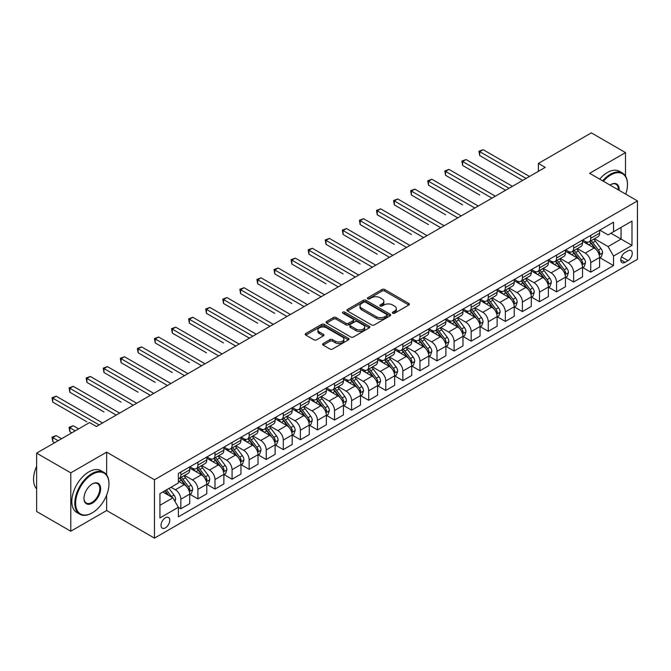 <?xml version="1.0" encoding="UTF-8"?>
<svg xmlns="http://www.w3.org/2000/svg" width="671" height="671" viewBox="0 0 671 671"><rect width="100%" height="100%" fill="white"/><g stroke="black" fill="none" stroke-linecap="round" stroke-linejoin="round"><path stroke-width="1.01" d="M392.72 313.214A1.325 0.763 0 0 0 394.598 313.214L408.84 304.995A1.896 1.099 0 0 0 409.402 304.215A1.896 1.099 0 0 0 408.84 303.443L384.701 289.503A1.896 1.099 0 0 0 382.025 289.503L367.775 297.731A1.325 0.763 0 0 0 367.381 298.276A1.325 0.763 0 0 0 367.775 298.813A1.325 0.763 0 0 0 369.654 298.813L371.491 297.756A6.073 3.506 0 0 1 380.08 297.756L382.093 298.914A6.073 3.506 0 0 1 383.871 301.388A6.073 3.506 0 0 1 382.093 303.871L380.247 304.936A1.325 0.763 0 0 0 379.853 305.473A1.325 0.763 0 0 0 380.247 306.018A1.325 0.763 0 0 0 382.126 306.018L383.963 304.953A6.073 3.506 0 0 1 392.552 304.953L394.565 306.119A6.073 3.506 0 0 1 396.343 308.593A6.073 3.506 0 0 1 394.565 311.067L392.72 312.132A1.325 0.763 0 0 0 392.325 312.678A1.325 0.763 0 0 0 392.72 313.214L392.72 312.132M165.393 527.876A6.182 3.573 120 0 0 169.436 522.424A6.182 3.573 120 0 0 168.488 517.467A6.182 3.573 120 0 0 165.393 517.777A6.182 3.573 120 0 0 161.359 523.229A6.182 3.573 120 0 0 162.307 528.178A6.182 3.573 120 0 0 165.393 527.876M323.145 343.552A1.896 1.099 0 0 0 322.592 344.324A1.896 1.099 0 0 0 323.145 345.104L329.922 349.012A1.896 1.099 0 0 0 332.606 349.012L348.425 339.87A1.896 1.099 0 0 0 348.987 339.098A1.896 1.099 0 0 0 348.425 338.327L324.286 324.387A1.896 1.099 0 0 0 321.602 324.387L305.783 333.521A1.896 1.099 0 0 0 305.221 334.301A1.896 1.099 0 0 0 305.783 335.072L313.961 339.794A1.896 1.099 0 0 0 316.645 339.794L323.414 335.886A1.896 1.099 0 0 0 323.976 335.114A1.896 1.099 0 0 0 323.414 334.334L319.362 331.994A5.074 2.927 0 0 1 317.869 329.922A5.074 2.927 0 0 1 321.006 327.222A5.074 2.927 0 0 1 326.534 327.851L342.428 337.027A5.074 2.927 0 0 1 343.913 339.098A5.074 2.927 0 0 1 340.784 341.807A5.074 2.927 0 0 1 335.248 341.17L332.606 339.643A1.896 1.099 0 0 0 329.922 339.643L323.145 343.552L323.145 345.104M106.647 452.145L70.782 472.854L36.628 453.135L36.628 511.503L70.782 531.222L106.647 510.522L154.464 538.125L154.464 479.757L106.647 452.145L106.647 474.875M625.498 176.028L625.498 152.594L589.633 173.303L637.45 200.906L154.464 479.757M625.498 152.594L591.336 132.875L538.394 163.439L538.394 171.323M36.628 453.135L89.57 422.562L96.398 426.513L545.229 167.381L538.394 163.439M371.625 324.932A1.896 1.099 0 0 0 374.309 324.932L390.136 315.789A1.896 1.099 0 0 0 390.69 315.018A1.896 1.099 0 0 0 390.136 314.246L365.997 300.306A1.896 1.099 0 0 0 363.313 300.306L347.486 309.44A1.896 1.099 0 0 0 346.932 310.22A1.896 1.099 0 0 0 347.486 310.992L371.625 324.932M343.393 313.508A1.325 0.763 0 0 1 344.743 313.692L344.743 312.116L369.285 326.282A1.896 1.099 0 0 1 369.838 327.062A1.896 1.099 0 0 1 369.285 327.834L353.458 336.968A1.896 1.099 0 0 1 350.774 336.968L326.634 323.036L333.403 319.153L333.403 317.576L326.634 321.484A1.896 1.099 0 0 0 326.081 322.256A1.896 1.099 0 0 0 326.634 323.036L326.634 321.484M333.403 319.153A1.896 1.099 0 0 1 336.087 319.153L336.087 317.576A1.896 1.099 0 0 0 333.403 317.576M336.087 317.576L345.884 323.229A1.896 1.099 0 0 0 348.559 323.229L353.055 320.629A1.896 1.099 0 0 0 353.609 319.857A1.896 1.099 0 0 0 353.055 319.086L342.864 313.198A1.325 0.763 0 0 1 342.47 312.661A1.325 0.763 0 0 1 343.292 311.948A1.325 0.763 0 0 1 344.743 312.116M628.022 250.837L625.02 252.573A5.989 3.456 120 0 0 621.103 257.857A5.989 3.456 120 0 0 622.025 262.655A5.989 3.456 120 0 0 625.02 262.361L628.022 260.625A5.989 3.456 120 0 0 631.939 255.341A5.989 3.456 120 0 0 631.017 250.543A5.989 3.456 120 0 0 628.022 250.837M154.464 538.125L637.45 259.283L637.45 200.906M599.807 230.136L608.077 234.909L613.537 231.747L613.537 222.202L178.377 473.441L178.377 482.986L159.933 493.638L159.933 517.937L178.377 507.284L178.377 516.829L613.537 265.59L613.537 256.045L608.077 246.584L594.489 238.733M613.537 231.747L631.981 221.103L631.981 245.393L613.537 256.045M70.782 472.854L70.782 531.222M610.945 233.248L621.052 239.086L621.052 227.41L631.981 221.103M608.077 246.584L621.052 239.086L631.981 245.393M159.933 505.313L172.908 497.823L162.801 491.986M178.377 507.368L180.834 508.786L180.834 499.241A7.725 4.462 -120 0 0 175.374 489.771L170.996 487.247M180.834 508.786L189.717 503.661L189.717 494.116A7.725 4.462 -120 0 0 184.248 484.647L178.377 481.258M189.918 494.309L197.911 498.922L197.911 489.377A7.725 4.462 -120 0 0 192.451 479.916L184.6 475.387M197.911 498.922L206.794 493.797L206.794 484.252A7.725 4.462 -120 0 0 201.334 474.783L189.717 468.081M207.004 484.445L214.997 489.067L214.997 479.522A7.725 4.462 -120 0 0 209.528 470.052L201.677 465.523M214.997 489.067L223.871 483.934L223.871 474.389A7.725 4.462 -120 0 0 218.41 464.928L206.794 458.218M224.08 474.59L232.074 479.203L232.074 469.658A7.725 4.462 -120 0 0 226.605 460.197L218.763 455.659M232.074 479.203L240.956 474.078L240.956 464.533A7.725 4.462 -120 0 0 235.487 455.064L223.871 448.362M241.157 464.726L249.151 469.339L249.151 459.794A7.725 4.462 -120 0 0 243.682 450.333L235.84 445.804M249.151 469.339L258.033 464.215L258.033 454.67A7.725 4.462 -120 0 0 252.564 445.208L240.956 438.498M258.234 454.871L266.228 459.484L266.228 449.939A7.725 4.462 -120 0 0 260.767 440.47L252.917 435.94M266.228 459.484L275.11 454.359L275.11 444.814A7.725 4.462 -120 0 0 269.641 435.345L258.033 428.643M275.311 445.007L283.305 449.62L283.305 440.075A7.725 4.462 -120 0 0 277.844 430.614L269.994 426.085M283.305 449.62L292.187 444.496L292.187 434.951A7.725 4.462 -120 0 0 286.727 425.481L275.11 418.779M292.397 435.152L300.39 439.765L300.39 430.22A7.725 4.462 -120 0 0 294.921 420.751L287.071 416.221M300.39 439.765L309.264 434.632L309.264 425.087A7.725 4.462 -120 0 0 303.804 415.626L292.187 408.916M309.474 425.288L317.467 429.901L317.467 420.356A7.725 4.462 -120 0 0 311.998 410.895L304.156 406.358M317.467 429.901L326.349 424.777L326.349 415.232A7.725 4.462 -120 0 0 320.881 405.762L309.264 399.06M326.551 415.424L334.544 420.046L334.544 410.501A7.725 4.462 -120 0 0 329.075 401.032L321.233 396.502M334.544 420.046L343.426 414.913L343.426 405.368A7.725 4.462 -120 0 0 337.958 395.907L326.349 389.197M343.627 405.569L351.621 410.182L351.621 400.637A7.725 4.462 -120 0 0 346.161 391.168L338.31 386.639M351.621 410.182L360.503 405.058L360.503 395.513A7.725 4.462 -120 0 0 355.034 386.043L343.426 379.341M360.704 395.705L368.698 400.319L368.698 390.774A7.725 4.462 -120 0 0 363.237 381.313L355.387 376.783M368.698 400.319L377.58 395.194L377.58 385.649A7.725 4.462 -120 0 0 372.12 376.179L360.503 369.478M377.79 385.85L385.783 390.463L385.783 380.918A7.725 4.462 -120 0 0 380.314 371.449L372.464 366.92M385.783 390.463L394.657 385.33L394.657 375.785A7.725 4.462 -120 0 0 389.197 366.324L377.58 359.622M394.867 375.986L402.86 380.6L402.86 371.055A7.725 4.462 -120 0 0 397.391 361.594L389.549 357.056M402.86 380.6L411.742 375.475L411.742 365.93A7.725 4.462 -120 0 0 406.274 356.46L394.657 349.759M411.944 366.123L419.937 370.744L419.937 361.199A7.725 4.462 -120 0 0 414.468 351.73L406.626 347.201M419.937 370.744L428.819 365.611L428.819 356.066A7.725 4.462 -120 0 0 423.351 346.605L411.742 339.895M429.021 356.267L437.014 360.881L437.014 351.336A7.725 4.462 -120 0 0 431.554 341.866L423.703 337.337M437.014 360.881L445.896 355.756L445.896 346.211A7.725 4.462 -120 0 0 440.428 336.741L428.819 330.04M446.098 346.404L454.091 351.017L454.091 341.472A7.725 4.462 -120 0 0 448.631 332.011L440.78 327.482M454.091 351.017L462.973 345.892L462.973 336.347A7.725 4.462 -120 0 0 457.513 326.886L445.896 320.176M463.183 336.548L471.176 341.162L471.176 331.617A7.725 4.462 -120 0 0 465.708 322.147L457.857 317.618M471.176 341.162L480.05 336.037L480.05 326.492A7.725 4.462 -120 0 0 474.59 317.022L462.973 310.321M480.26 326.685L488.253 331.298L488.253 321.753A7.725 4.462 -120 0 0 482.785 312.292L474.942 307.763M488.253 331.298L497.136 326.173L497.136 316.628A7.725 4.462 -120 0 0 491.667 307.159L480.05 300.457M497.337 316.821L505.33 321.443L505.33 311.898A7.725 4.462 -120 0 0 499.861 302.428L492.019 297.899M505.33 321.443L514.212 316.309L514.212 306.764A7.725 4.462 -120 0 0 508.744 297.303L497.136 290.593M514.414 306.966L522.407 311.579L522.407 302.034A7.725 4.462 -120 0 0 516.947 292.564L509.096 288.035M522.407 311.579L531.289 306.454L531.289 296.909A7.725 4.462 -120 0 0 525.821 287.44L514.212 280.738M531.491 297.102L539.484 301.715L539.484 292.17A7.725 4.462 -120 0 0 534.024 282.709L526.173 278.18M539.484 301.715L548.366 296.59L548.366 287.045A7.725 4.462 -120 0 0 542.906 277.584L531.289 270.874M548.576 287.247L556.569 291.86L556.569 282.315A7.725 4.462 -120 0 0 551.101 272.845L543.25 268.316M556.569 291.86L565.443 286.735L565.443 277.19A7.725 4.462 -120 0 0 559.983 267.721L548.366 261.019M565.653 277.383L573.646 281.996L573.646 272.451A7.725 4.462 -120 0 0 568.178 262.99L560.335 258.461M573.646 281.996L582.529 276.871L582.529 267.326A7.725 4.462 -120 0 0 577.06 257.857L565.443 251.155M582.73 267.528L590.723 272.141L590.723 262.596A7.725 4.462 -120 0 0 585.255 253.126L577.412 248.597M590.723 272.141L599.606 267.008L599.606 257.463A7.725 4.462 -120 0 0 594.137 248.002L582.529 241.292M582.73 239.992L585.255 241.451A7.725 4.462 -120 0 0 589.121 241.837A7.725 4.462 -120 0 0 590.723 238.297L590.723 235.378M565.653 249.855L568.178 251.315A7.725 4.462 -120 0 0 572.044 251.692A7.725 4.462 -120 0 0 573.646 248.161L573.646 245.242M548.576 259.711L551.101 261.17A7.725 4.462 -120 0 0 554.967 261.556A7.725 4.462 -120 0 0 556.569 258.016L556.569 255.097M531.491 269.574L534.024 271.034A7.725 4.462 -120 0 0 537.89 271.42A7.725 4.462 -120 0 0 539.484 267.88L539.484 264.961M514.414 279.438L516.947 280.897A7.725 4.462 -120 0 0 520.805 281.275A7.725 4.462 -120 0 0 522.407 277.735L522.407 274.816M497.337 289.293L499.861 290.753A7.725 4.462 -120 0 0 503.728 291.139A7.725 4.462 -120 0 0 505.33 287.599L505.33 284.68M480.26 299.157L482.785 300.616A7.725 4.462 -120 0 0 486.651 300.994A7.725 4.462 -120 0 0 488.253 297.463L488.253 294.544M463.183 309.012L465.708 310.472A7.725 4.462 -120 0 0 469.574 310.858A7.725 4.462 -120 0 0 471.176 307.318L471.176 304.399M446.098 318.876L448.631 320.335A7.725 4.462 -120 0 0 452.497 320.721A7.725 4.462 -120 0 0 454.091 317.182L454.091 314.263M429.021 328.74L431.554 330.199A7.725 4.462 -120 0 0 435.412 330.577A7.725 4.462 -120 0 0 437.014 327.037L437.014 324.118M411.944 338.595L414.468 340.054A7.725 4.462 -120 0 0 418.335 340.44A7.725 4.462 -120 0 0 419.937 336.901L419.937 333.982M394.867 348.459L397.391 349.918A7.725 4.462 -120 0 0 401.258 350.296A7.725 4.462 -120 0 0 402.86 346.764L402.86 343.846M377.79 358.314L380.314 359.773A7.725 4.462 -120 0 0 384.181 360.159A7.725 4.462 -120 0 0 385.783 356.62L385.783 353.701M360.704 368.178L363.237 369.637A7.725 4.462 -120 0 0 367.104 370.023A7.725 4.462 -120 0 0 368.698 366.483L368.698 363.565M343.627 378.033L346.161 379.492A7.725 4.462 -120 0 0 350.019 379.878A7.725 4.462 -120 0 0 351.621 376.339L351.621 373.42M326.551 387.897L329.075 389.356A7.725 4.462 -120 0 0 332.942 389.742A7.725 4.462 -120 0 0 334.544 386.202L334.544 383.284M309.474 397.76L311.998 399.22A7.725 4.462 -120 0 0 315.865 399.597A7.725 4.462 -120 0 0 317.467 396.058L317.467 393.139M292.397 407.616L294.921 409.075A7.725 4.462 -120 0 0 298.788 409.461A7.725 4.462 -120 0 0 300.39 405.921L300.39 403.003M275.311 417.479L277.844 418.939A7.725 4.462 -120 0 0 281.711 419.316A7.725 4.462 -120 0 0 283.305 415.785L283.305 412.866M258.234 427.335L260.767 428.794A7.725 4.462 -120 0 0 264.626 429.18A7.725 4.462 -120 0 0 266.228 425.64L266.228 422.722M241.157 437.198L243.682 438.658A7.725 4.462 -120 0 0 247.549 439.044A7.725 4.462 -120 0 0 249.151 435.504L249.151 432.585M224.08 447.062L226.605 448.522A7.725 4.462 -120 0 0 230.472 448.899A7.725 4.462 -120 0 0 232.074 445.359L232.074 442.441M207.004 456.917L209.528 458.377A7.725 4.462 -120 0 0 213.395 458.763A7.725 4.462 -120 0 0 214.997 455.223L214.997 452.304M189.918 466.781L192.451 468.241A7.725 4.462 -120 0 0 196.318 468.618A7.725 4.462 -120 0 0 197.911 465.087L197.911 462.168M599.807 257.664L613.537 265.59M589.121 241.837L598.004 236.712A7.725 4.462 -120 0 0 599.606 233.172L599.606 230.254M572.044 251.692L580.927 246.567A7.725 4.462 -120 0 0 582.529 243.028L582.529 240.109M554.967 261.556L563.85 256.431A7.725 4.462 -120 0 0 565.443 252.892L565.443 249.973M537.89 271.42L546.764 266.286A7.725 4.462 -120 0 0 548.366 262.747L548.366 259.828M520.805 281.275L529.687 276.15A7.725 4.462 -120 0 0 531.289 272.611L531.289 269.692M503.728 291.139L512.61 286.005A7.725 4.462 -120 0 0 514.212 282.474L514.212 279.555M486.651 300.994L495.533 295.869A7.725 4.462 -120 0 0 497.136 292.33L497.136 289.411M469.574 310.858L478.457 305.733A7.725 4.462 -120 0 0 480.05 302.193L480.05 299.274M452.497 320.721L461.371 315.588A7.725 4.462 -120 0 0 462.973 312.049L462.973 309.13M435.412 330.577L444.294 325.452A7.725 4.462 -120 0 0 445.896 321.912L445.896 318.993M418.335 340.44L427.217 335.307A7.725 4.462 -120 0 0 428.819 331.776L428.819 328.857M401.258 350.296L410.14 345.171A7.725 4.462 -120 0 0 411.742 341.631L411.742 338.712M384.181 360.159L393.063 355.034A7.725 4.462 -120 0 0 394.657 351.495L394.657 348.576M367.104 370.023L375.978 364.89A7.725 4.462 -120 0 0 377.58 361.35L377.58 358.431M350.019 379.878L358.901 374.754A7.725 4.462 -120 0 0 360.503 371.214L360.503 368.295M332.942 389.742L341.824 384.609A7.725 4.462 -120 0 0 343.426 381.078L343.426 378.159M315.865 399.597L324.747 394.473A7.725 4.462 -120 0 0 326.349 390.933L326.349 388.014M298.788 409.461L307.67 404.336A7.725 4.462 -120 0 0 309.264 400.797L309.264 397.878M281.711 419.316L290.585 414.192A7.725 4.462 -120 0 0 292.187 410.652L292.187 407.733M264.626 429.18L273.508 424.055A7.725 4.462 -120 0 0 275.11 420.516L275.11 417.597M247.549 439.044L256.431 433.911A7.725 4.462 -120 0 0 258.033 430.371L258.033 427.461M230.472 448.899L239.354 443.774A7.725 4.462 -120 0 0 240.956 440.235L240.956 437.316M213.395 458.763L222.277 453.638A7.725 4.462 -120 0 0 223.871 450.098L223.871 447.18M196.318 468.618L205.192 463.493A7.725 4.462 -120 0 0 206.794 459.954L206.794 457.035M178.377 478.792A7.725 4.462 -120 0 0 179.232 478.482L188.115 473.357A7.725 4.462 -120 0 0 189.717 469.817L189.717 466.899M179.232 478.482A7.725 4.462 -120 0 0 180.834 474.942L180.834 472.023M172.908 497.823L178.377 507.284M106.647 510.522L106.647 495.081M393.248 313.407L394.565 312.644A6.073 3.506 0 0 0 396.343 310.17L396.343 308.593M383.871 301.388L383.871 302.973A6.073 3.506 0 0 1 382.093 305.448L380.776 306.202M408.815 305.003L384.701 291.08A1.896 1.099 0 0 0 382.025 291.08L368.304 299.006M390.111 315.806L365.997 301.883A1.896 1.099 0 0 0 363.313 301.883L347.511 311.009L347.486 309.44M386.781 315.563A1.325 0.763 0 0 0 387.175 315.018A1.325 0.763 0 0 0 386.781 314.481L365.594 302.244A1.325 0.763 0 0 0 363.716 302.244L361.77 303.367A6.073 3.506 0 0 0 359.991 305.842A6.073 3.506 0 0 0 361.77 308.325L376.255 316.687A6.073 3.506 0 0 0 384.835 316.687L386.781 315.563L386.781 317.14A1.325 0.763 0 0 0 387.175 316.595L387.175 315.018M359.991 305.842L359.991 307.419A6.073 3.506 0 0 0 361.77 309.901L361.77 308.325M386.781 317.14L384.835 318.264A6.073 3.506 0 0 1 376.255 318.264L361.77 309.901M336.087 319.153L345.884 324.806A1.896 1.099 0 0 0 348.559 324.806L353.055 322.206A1.896 1.099 0 0 0 353.609 321.434L353.609 319.857M344.743 313.692L369.26 327.851M356.041 329.092A5.074 2.927 0 0 0 361.568 329.729A5.074 2.927 0 0 0 364.697 327.02A5.074 2.927 0 0 0 363.212 324.949L357.618 321.719A1.896 1.099 0 0 0 354.934 321.719L350.438 324.311A1.896 1.099 0 0 0 349.885 325.083A1.896 1.099 0 0 0 350.438 325.863L356.041 329.092L356.041 330.669A5.074 2.927 0 0 0 361.568 331.306A5.074 2.927 0 0 0 364.697 328.597L364.697 327.02M349.885 325.083L349.885 326.66A1.896 1.099 0 0 0 350.438 327.44L350.438 325.863M356.041 330.669L350.438 327.44M343.913 339.098L343.913 340.675A5.074 2.927 0 0 1 340.784 343.384A5.074 2.927 0 0 1 335.248 342.747L332.606 341.22A1.896 1.099 0 0 0 329.922 341.22L323.17 345.112M317.869 329.922L317.869 331.499A5.074 2.927 0 0 0 319.362 333.571L319.362 331.994M323.388 335.903L319.362 333.571M348.4 339.887L324.286 325.963A1.896 1.099 0 0 0 321.602 325.963L305.808 335.089M599.606 257.781L601.241 256.834L602.608 252.892A5.116 2.952 -120 0 0 600.973 248.53L595.395 241.082A14.779 8.53 -120 0 0 593.776 239.144M588.224 244.588A14.779 8.53 -120 0 0 585.204 241.417M599.136 254.645L599.849 253.11A5.116 2.952 -120 0 0 598.381 250.031L592.795 242.575A14.779 8.53 -120 0 0 591.185 240.646M589.809 241.443A12.271 7.087 60 0 1 591.822 243.732L596.544 250.04M479.715 195.035L445.552 175.307L445.552 171.365L448.974 169.394L495.357 196.175M589.541 241.594A14.779 8.53 60 0 1 591.159 243.523L594.867 248.48M526.098 178.427L479.715 151.646L483.128 149.675L529.511 176.456M522.684 180.398L479.715 155.588L479.715 151.646L478.96 151.21L483.128 149.675M479.715 155.588L478.96 151.21M582.529 267.645L584.164 266.697L585.531 262.747A5.116 2.952 -120 0 0 583.896 258.394L578.31 250.937A14.779 8.53 -120 0 0 576.699 249.008M571.147 254.452A14.779 8.53 -120 0 0 568.119 251.281M582.059 264.508L582.763 262.973A5.116 2.952 -120 0 0 581.304 259.887L575.718 252.439A14.779 8.53 -120 0 0 574.108 250.509M572.732 251.298A12.271 7.087 60 0 1 574.745 253.588L579.467 259.895M462.629 204.89L428.475 185.171L428.475 181.229L431.889 179.258L478.28 206.031M572.464 251.449A14.779 8.53 60 0 1 574.082 253.386L577.79 258.335M565.443 277.5L567.087 276.553L568.454 272.611A5.116 2.952 -120 0 0 566.819 268.249L561.233 260.801A14.779 8.53 -120 0 0 559.622 258.863M554.07 264.307A14.779 8.53 -120 0 0 551.042 261.145M564.982 274.364L565.687 272.829A5.116 2.952 -120 0 0 564.219 269.75L558.641 262.294A14.779 8.53 -120 0 0 557.022 260.365M555.647 261.162A12.271 7.087 60 0 1 557.668 263.451L562.39 269.759M445.552 214.754L411.398 195.035L411.398 191.084L414.812 189.113L461.195 215.894M555.387 261.313A14.779 8.53 60 0 1 556.997 263.242L560.713 268.199M548.366 287.364L550.01 286.416L551.369 282.474A5.116 2.952 -120 0 0 549.742 278.113L544.156 270.656A14.779 8.53 -120 0 0 542.545 268.727M536.993 274.171A14.779 8.53 -120 0 0 533.965 271M547.905 284.227L548.61 282.692A5.116 2.952 -120 0 0 547.142 279.614L541.564 272.158A14.779 8.53 -120 0 0 539.945 270.228M538.57 271.017A12.271 7.087 60 0 1 540.583 273.307L545.313 279.614M428.475 224.609L394.322 204.89L394.322 200.948L397.735 198.977L444.118 225.758M538.31 271.176A14.779 8.53 60 0 1 539.92 273.105L543.636 278.062M509.021 188.283L462.629 161.51L466.051 159.53L512.434 186.312M505.607 190.262L462.629 165.452L462.629 161.51L461.883 161.074L466.051 159.53M462.629 165.452L461.883 161.074M491.944 198.146L444.806 170.929L448.974 169.394M445.552 175.307L444.806 170.929M474.858 208.01L427.721 180.793L431.889 179.258M428.475 185.171L427.721 180.793M531.289 297.219L532.925 296.28L534.292 292.33A5.116 2.952 -120 0 0 532.657 287.968L527.079 280.52A14.779 8.53 -120 0 0 525.468 278.591M519.916 284.026A14.779 8.53 -120 0 0 516.888 280.864M530.82 294.083L531.533 292.548A5.116 2.952 -120 0 0 530.065 289.469L524.479 282.021A14.779 8.53 -120 0 0 522.868 280.084M521.493 280.881A12.271 7.087 60 0 1 523.506 283.17L528.228 289.478M411.398 234.473L377.236 214.754L377.236 210.803L380.658 208.832L427.041 235.613M521.233 281.032A14.779 8.53 60 0 1 522.843 282.961L526.55 287.918M457.781 217.865L410.644 190.656L414.812 189.113M411.398 195.035L410.644 190.656M625.733 194.145A23.577 13.613 120 0 0 627.477 184.575A23.577 13.613 120 0 0 610.811 174.955A23.577 13.613 120 0 0 603.397 181.245M602.675 180.834A24.156 13.948 -60 0 1 610.4 174.242A24.156 13.948 -60 0 1 622.47 173.051A24.156 13.948 -60 0 1 627.477 184.106A24.156 13.948 -60 0 1 627.477 184.34M610.023 185.07A11.784 6.802 -60 0 1 610.811 184.575L610.811 184.575A11.784 6.802 -60 0 1 619.107 190.312M599.673 179.098A24.156 13.948 -60 0 1 607.389 172.506A24.156 13.948 -60 0 1 619.467 171.315L622.47 173.051M618.31 189.859A11.206 6.467 120 0 0 616.003 184.257A11.206 6.467 120 0 0 610.602 184.701M91.893 513.047L92.304 512.803A23.577 13.613 120 0 0 108.97 483.934A23.577 13.613 120 0 0 92.304 474.313A23.577 13.613 120 0 0 75.63 503.183A23.577 13.613 120 0 0 92.304 512.803L91.893 513.047A24.156 13.948 -60 0 1 79.815 514.238A24.156 13.948 -60 0 1 76.108 494.888A24.156 13.948 -60 0 1 91.893 473.6A24.156 13.948 -60 0 1 103.963 472.409A24.156 13.948 -60 0 1 108.97 483.464A24.156 13.948 -60 0 1 108.97 483.699M92.304 503.183A11.784 6.802 -60 0 1 83.967 498.368A11.784 6.802 -60 0 1 92.304 483.934L92.304 483.934A11.784 6.802 -60 0 1 100.633 488.748A11.784 6.802 -60 0 1 92.304 503.183M83.967 498.134A11.206 6.467 120 0 0 86.291 503.032A11.206 6.467 120 0 0 91.893 502.47A11.206 6.467 120 0 0 99.216 492.598A11.206 6.467 120 0 0 97.496 483.615A11.206 6.467 120 0 0 92.095 484.059M79.815 514.238L76.804 512.501A24.156 13.948 -60 0 1 73.105 493.151A24.156 13.948 -60 0 1 88.882 471.864A24.156 13.948 -60 0 1 100.96 470.673L103.963 472.409M36.628 488.874A24.156 13.948 -60 0 1 36.628 466.295M514.212 307.083L515.848 306.135L517.215 302.193A5.116 2.952 -120 0 0 515.58 297.832L510.002 290.384A14.779 8.53 -120 0 0 508.383 288.446M502.831 293.89A14.779 8.53 -120 0 0 499.811 290.719M513.743 303.946L514.456 302.411A5.116 2.952 -120 0 0 512.988 299.333L507.402 291.877A14.779 8.53 -120 0 0 505.791 289.947M504.416 290.744A12.271 7.087 60 0 1 506.429 293.034L511.151 299.333M394.322 244.336L360.159 224.609L360.159 220.667L363.581 218.696L409.964 245.477M504.147 290.895A14.779 8.53 60 0 1 505.766 292.824L509.474 297.781M497.136 316.947L498.771 315.999L500.138 312.049A5.116 2.952 -120 0 0 498.503 307.695L492.917 300.239A14.779 8.53 -120 0 0 491.306 298.31M485.754 303.745A14.779 8.53 -120 0 0 482.726 300.583M496.666 313.81L497.37 312.267A5.116 2.952 -120 0 0 495.911 309.188L490.325 301.74A14.779 8.53 -120 0 0 488.714 299.803M487.339 300.6A12.271 7.087 60 0 1 489.352 302.889L494.074 309.197M377.236 254.192L343.082 234.473L343.082 230.53L346.496 228.559L392.887 255.332M487.071 300.751A14.779 8.53 60 0 1 488.689 302.688L492.397 307.637M480.05 326.802L481.694 325.854L483.061 321.912A5.116 2.952 -120 0 0 481.426 317.551L475.84 310.103A14.779 8.53 -120 0 0 474.229 308.165M468.677 313.609A14.779 8.53 -120 0 0 465.649 310.438M479.589 323.665L480.293 322.13A5.116 2.952 -120 0 0 478.826 319.052L473.248 311.596A14.779 8.53 -120 0 0 471.629 309.666M470.262 310.463A12.271 7.087 60 0 1 472.275 312.753L476.997 319.06M360.159 264.055L326.005 244.328L326.005 240.386L329.419 238.415L375.802 265.196M469.994 310.614A14.779 8.53 60 0 1 471.604 312.543L475.32 317.5M462.973 336.666L464.617 335.718L465.976 331.776A5.116 2.952 -120 0 0 464.349 327.414L458.763 319.958A14.779 8.53 -120 0 0 457.152 318.029M451.6 323.472A14.779 8.53 -120 0 0 448.572 320.302M462.512 333.529L463.216 331.994A5.116 2.952 -120 0 0 461.749 328.907L456.171 321.459A14.779 8.53 -120 0 0 454.552 319.53M453.177 320.319A12.271 7.087 60 0 1 455.19 322.608L459.92 328.916M343.082 273.911L308.928 254.192L308.928 250.249L312.342 248.278L358.725 275.06M452.917 320.478A14.779 8.53 60 0 1 454.527 322.407L458.243 327.364M445.896 346.521L447.532 345.573L448.899 341.631A5.116 2.952 -120 0 0 447.263 337.27L441.686 329.822A14.779 8.53 -120 0 0 440.075 327.893M434.523 333.328A14.779 8.53 -120 0 0 431.495 330.166M445.427 343.384L446.14 341.849A5.116 2.952 -120 0 0 444.672 338.771L439.086 331.323A14.779 8.53 -120 0 0 437.475 329.386M436.1 330.182A12.271 7.087 60 0 1 438.113 332.472L442.835 338.78M326.005 283.774L291.843 264.055L291.843 260.105L295.265 258.134L341.648 284.915M435.84 330.333A14.779 8.53 60 0 1 437.45 332.262L441.157 337.219M440.704 227.729L393.567 200.512L397.735 198.977M394.322 204.89L393.567 200.512M423.627 237.584L376.49 210.375L380.658 208.832M377.236 214.754L376.49 210.375M406.551 247.448L359.413 220.231L363.581 218.696M360.159 224.609L359.413 220.231M389.465 257.312L342.327 230.094L346.496 228.559M343.082 234.473L342.327 230.094M372.388 267.167L325.25 239.958L329.419 238.415M326.005 244.328L325.25 239.958M428.819 356.385L430.455 355.437L431.822 351.495A5.116 2.952 -120 0 0 430.186 347.133L424.609 339.677A14.779 8.53 -120 0 0 422.99 337.748M417.437 343.191A14.779 8.53 -120 0 0 414.418 340.021M428.35 353.248L429.063 351.713A5.116 2.952 -120 0 0 427.595 348.635L422.009 341.178A14.779 8.53 -120 0 0 420.398 339.249M419.023 340.046A12.271 7.087 60 0 1 421.036 342.336L425.758 348.635M308.928 293.63L274.766 273.911L274.766 269.968L278.188 267.997L324.571 294.779M418.754 340.197A14.779 8.53 60 0 1 420.373 342.126L424.08 347.083M355.311 277.031L308.174 249.813L312.342 248.278M308.928 254.192L308.174 249.813M411.742 366.249L413.378 365.301L414.745 361.35A5.116 2.952 -120 0 0 413.11 356.997L407.523 349.541A14.779 8.53 -120 0 0 405.913 347.612M400.361 353.047A14.779 8.53 -120 0 0 397.333 349.885M411.273 363.112L411.977 361.568A5.116 2.952 -120 0 0 410.518 358.49L404.932 351.042A14.779 8.53 -120 0 0 403.321 349.105M401.946 349.901A12.271 7.087 60 0 1 403.959 352.191L408.681 358.499M291.843 303.493L257.689 283.774L257.689 279.832L261.103 277.853L307.494 304.634M401.677 350.052A14.779 8.53 60 0 1 403.296 351.99L407.003 356.938M338.234 286.886L291.097 259.677L295.265 258.134M291.843 264.055L291.097 259.677M394.657 376.104L396.301 375.156L397.668 371.214A5.116 2.952 -120 0 0 396.033 366.852L390.447 359.404A14.779 8.53 -120 0 0 388.836 357.467M383.284 362.91A14.779 8.53 -120 0 0 380.256 359.74M394.196 372.967L394.9 371.432A5.116 2.952 -120 0 0 393.432 368.354L387.855 360.897A14.779 8.53 -120 0 0 386.236 358.968M384.869 359.765A12.271 7.087 60 0 1 386.882 362.055L391.604 368.362M274.766 313.357L240.612 293.63L240.612 289.687L244.026 287.716L290.409 314.498M384.6 359.916A14.779 8.53 60 0 1 386.211 361.845L389.926 366.802M321.157 296.75L274.02 269.532L278.188 267.997M274.766 273.911L274.02 269.532M377.58 385.968L379.224 385.02L380.583 381.078A5.116 2.952 -120 0 0 378.956 376.716L373.37 369.26A14.779 8.53 -120 0 0 371.759 367.331M366.207 372.774A14.779 8.53 -120 0 0 363.179 369.604M377.119 382.831L377.823 381.296A5.116 2.952 -120 0 0 376.356 378.209L370.778 370.761A14.779 8.53 -120 0 0 369.159 368.832M367.783 369.62A12.271 7.087 60 0 1 369.796 371.91L374.527 378.218M257.689 323.212L223.535 303.493L223.535 299.551L226.949 297.58L273.332 324.361M367.523 369.771A14.779 8.53 60 0 1 369.134 371.709L372.85 376.657M304.072 306.605L256.934 279.396L261.103 277.853M257.689 283.774L256.934 279.396M360.503 395.823L362.139 394.875L363.506 390.933A5.116 2.952 -120 0 0 361.87 386.571L356.293 379.123A14.779 8.53 -120 0 0 354.682 377.194M349.13 382.629A14.779 8.53 -120 0 0 346.102 379.467M360.033 392.686L360.746 391.151A5.116 2.952 -120 0 0 359.279 388.073L353.692 380.625A14.779 8.53 -120 0 0 352.082 378.687M350.707 379.484A12.271 7.087 60 0 1 352.72 381.774L357.442 388.081M240.612 333.076L249.419 338.159M350.447 379.635A14.779 8.53 60 0 1 352.057 381.564L355.764 386.521M286.995 316.469L239.857 289.251L244.026 287.716M240.612 293.63L239.857 289.251M343.426 405.687L345.062 404.739L346.429 400.797A5.116 2.952 -120 0 0 344.793 396.435L339.216 388.979A14.779 8.53 -120 0 0 337.597 387.05M332.044 392.493A14.779 8.53 -120 0 0 329.025 389.323M342.956 402.55L343.669 401.015A5.116 2.952 -120 0 0 342.202 397.937L336.616 390.48A14.779 8.53 -120 0 0 335.005 388.551M333.63 389.339A12.271 7.087 60 0 1 335.643 391.629L340.365 397.937M223.535 342.931L189.373 323.212L189.373 319.27L192.795 317.299L239.178 344.08M333.361 389.499A14.779 8.53 60 0 1 334.98 391.428L338.687 396.385M269.918 326.332L222.78 299.115L226.949 297.58M223.535 303.493L222.78 299.115M326.349 415.542L327.985 414.603L329.352 410.652A5.116 2.952 -120 0 0 327.716 406.29L322.13 398.842A14.779 8.53 -120 0 0 320.52 396.913M314.967 402.348A14.779 8.53 -120 0 0 311.94 399.186M325.88 412.413L326.584 410.87A5.116 2.952 -120 0 0 325.125 407.792L319.539 400.344A14.779 8.53 -120 0 0 317.928 398.406M316.553 399.203A12.271 7.087 60 0 1 318.566 401.493L323.288 407.8M206.45 352.795L172.296 333.076L172.296 329.134L175.71 327.154L222.101 353.936M316.284 399.354A14.779 8.53 60 0 1 317.903 401.292L321.61 406.24M309.264 425.406L310.908 424.458L312.275 420.516A5.116 2.952 -120 0 0 310.639 416.154L305.053 408.706A14.779 8.53 -120 0 0 303.443 406.769M297.89 412.212A14.779 8.53 -120 0 0 294.863 409.042M308.803 422.269L309.507 420.734A5.116 2.952 -120 0 0 308.039 417.656L302.462 410.199A14.779 8.53 -120 0 0 300.843 408.27M299.476 409.067A12.271 7.087 60 0 1 301.489 411.357L306.211 417.664M189.373 362.659L155.219 342.931L155.219 338.989L158.633 337.018L205.016 363.799M299.207 409.218A14.779 8.53 60 0 1 300.818 411.147L304.533 416.104M292.187 435.269L293.831 434.322L295.19 430.371A5.116 2.952 -120 0 0 293.562 426.018L287.976 418.561A14.779 8.53 -120 0 0 286.366 416.632M280.814 422.076A14.779 8.53 -120 0 0 277.786 418.905M291.726 432.132L292.43 430.597A5.116 2.952 -120 0 0 290.962 427.511L285.385 420.063A14.779 8.53 -120 0 0 283.766 418.134M282.39 418.922A12.271 7.087 60 0 1 284.403 421.212L289.134 427.519M172.296 372.514L138.142 352.795L138.142 348.853L141.556 346.882L187.939 373.655M282.13 419.073A14.779 8.53 60 0 1 283.741 421.011L287.456 425.959M275.11 445.125L276.746 444.177L278.113 440.235A5.116 2.952 -120 0 0 276.477 435.873L270.899 428.425A14.779 8.53 -120 0 0 269.289 426.488M263.737 431.931A14.779 8.53 -120 0 0 260.709 428.769M274.64 441.988L275.353 440.453A5.116 2.952 -120 0 0 273.885 437.375L268.299 429.918A14.779 8.53 -120 0 0 266.689 427.989M265.313 428.786A12.271 7.087 60 0 1 267.326 431.076L272.049 437.383M155.219 382.378L121.057 362.659L121.057 358.708L124.479 356.737L170.862 383.518M265.053 428.937A14.779 8.53 60 0 1 266.664 430.866L270.371 435.823M258.033 454.988L259.669 454.041L261.036 450.098A5.116 2.952 -120 0 0 259.4 445.737L253.823 438.28A14.779 8.53 -120 0 0 252.204 436.351M246.651 441.795A14.779 8.53 -120 0 0 243.632 438.624M257.563 451.851L258.276 450.316A5.116 2.952 -120 0 0 256.808 447.238L251.222 439.782A14.779 8.53 -120 0 0 249.612 437.853M248.236 438.641A12.271 7.087 60 0 1 250.249 440.931L254.972 447.238M138.142 392.233L103.98 372.514L103.98 368.572L107.402 366.601L153.785 393.382M247.968 438.8A14.779 8.53 60 0 1 249.587 440.73L253.294 445.687M240.956 464.844L242.592 463.904L243.959 459.954A5.116 2.952 -120 0 0 242.323 455.592L236.746 448.144A14.779 8.53 -120 0 0 235.127 446.215M229.574 451.65A14.779 8.53 -120 0 0 226.546 448.488M240.486 461.707L241.191 460.172A5.116 2.952 -120 0 0 239.732 457.094L234.145 449.645A14.779 8.53 -120 0 0 232.535 447.708M231.16 448.505A12.271 7.087 60 0 1 233.172 450.795L237.895 457.102M121.057 402.097L86.903 382.378L86.903 378.427L90.317 376.456L136.708 403.237M230.891 448.656A14.779 8.53 60 0 1 232.51 450.585L236.217 455.542M223.871 474.707L225.515 473.76L226.882 469.817A5.116 2.952 -120 0 0 225.246 465.456L219.66 458.008A14.779 8.53 -120 0 0 218.05 456.07M212.497 461.514A14.779 8.53 -120 0 0 209.469 458.343M223.409 471.57L224.114 470.035A5.116 2.952 -120 0 0 222.646 466.957L217.069 459.501A14.779 8.53 -120 0 0 215.458 457.572M214.083 458.368A12.271 7.087 60 0 1 216.096 460.658L220.818 466.957M103.98 411.96L69.826 392.233L69.826 388.291L73.24 386.32L119.623 413.101M213.814 458.519A14.779 8.53 60 0 1 215.425 460.449L219.14 465.406M206.794 484.571L208.438 483.623L209.797 479.673A5.116 2.952 -120 0 0 208.169 475.32L202.583 467.863A14.779 8.53 -120 0 0 200.973 465.934M195.42 471.369A14.779 8.53 -120 0 0 192.392 468.207M206.333 481.434L207.037 479.891A5.116 2.952 -120 0 0 205.569 476.813L199.992 469.365A14.779 8.53 -120 0 0 198.373 467.435M196.997 468.224A12.271 7.087 60 0 1 199.01 470.514L203.741 476.821M86.903 421.816L52.749 402.097L52.749 398.155L56.163 396.184L102.546 422.956M196.737 468.375A14.779 8.53 60 0 1 198.348 470.312L202.063 475.261M189.717 494.426L191.352 493.479L192.72 489.536A5.116 2.952 -120 0 0 191.084 485.175L185.506 477.727A14.779 8.53 -120 0 0 183.896 475.789M189.247 491.289L189.96 489.755A5.116 2.952 -120 0 0 188.492 486.676L182.906 479.22A14.779 8.53 -120 0 0 181.296 477.291M179.92 478.087A12.271 7.087 60 0 1 181.933 480.377L186.655 486.685M78.633 428.878L73.24 425.758L69.826 427.729L69.826 431.679L71.805 432.82M179.66 478.238A14.779 8.53 60 0 1 181.271 480.168L184.978 485.125M69.826 431.679L69.071 427.301L75.219 430.849M69.071 427.301L73.24 425.758M174.963 501.371L175.643 499.4A5.116 2.952 -120 0 0 174.007 495.039L169.025 488.387M61.556 438.733L56.163 435.622L52.749 437.593L52.749 441.535L54.728 442.684M171.877 497.219A5.116 2.952 -120 0 0 171.415 496.532L166.433 489.889M165.15 490.627L168.731 495.408M164.789 490.828L167.825 494.888M52.749 441.535L51.994 437.157L58.142 440.713M51.994 437.157L56.163 435.622M252.841 336.188L206.45 309.406L209.872 307.435L256.255 334.217M249.427 338.159L206.45 313.357L206.45 309.406L205.703 308.979L209.872 307.435M206.45 313.357L205.703 308.979M235.764 346.051L188.626 318.834L192.795 317.299M189.373 323.212L188.626 318.834M218.679 355.907L171.541 328.698L175.71 327.154M172.296 333.076L171.541 328.698M201.602 365.77L154.464 338.553L158.633 337.018M155.219 342.931L154.464 338.553M184.525 375.634L137.387 348.417L141.556 346.882M138.142 352.795L137.387 348.417M167.448 385.49L120.31 358.28L124.479 356.737M121.057 362.659L120.31 358.28M150.371 395.353L103.233 368.136L107.402 366.601M103.98 372.514L103.233 368.136M133.286 405.209L86.148 377.999L90.317 376.456M86.903 382.378L86.148 377.999M116.209 415.072L69.071 387.855L73.24 386.32M69.826 392.233L69.071 387.855M99.132 424.936L51.994 397.718L56.163 396.184M52.749 402.097L51.994 397.718M175.374 489.771L184.248 484.647M192.451 479.916L201.334 474.783M209.528 470.052L218.41 464.928M226.605 460.197L235.487 455.064M243.682 450.333L252.564 445.208M260.767 440.47L269.641 435.345M277.844 430.614L286.727 425.481M294.921 420.751L303.804 415.626M311.998 410.895L320.881 405.762M329.075 401.032L337.958 395.907M346.161 391.168L355.034 386.043M363.237 381.313L372.12 376.179M380.314 371.449L389.197 366.324M397.391 361.594L406.274 356.46M414.468 351.73L423.351 346.605M431.554 341.866L440.428 336.741M448.631 332.011L457.513 326.886M465.708 322.147L474.59 317.022M482.785 312.292L491.667 307.159M499.861 302.428L508.744 297.303M516.947 292.564L525.821 287.44M534.024 282.709L542.906 277.584M551.101 272.845L559.983 267.721M568.178 262.99L577.06 257.857M585.255 253.126L594.137 248.002M590.723 238.297L599.606 233.172M590.723 262.596L599.606 257.463M573.646 272.451L582.529 267.326M573.646 248.161L582.529 243.028M556.569 282.315L565.443 277.19M556.569 258.016L565.443 252.892M539.484 292.17L548.366 287.045M539.484 267.88L548.366 262.747M522.407 302.034L531.289 296.909M522.407 277.735L531.289 272.611M505.33 311.898L514.212 306.764M505.33 287.599L514.212 282.474M488.253 321.753L497.136 316.628M488.253 297.463L497.136 292.33M471.176 331.617L480.05 326.492M471.176 307.318L480.05 302.193M454.091 341.472L462.973 336.347M454.091 317.182L462.973 312.049M437.014 351.336L445.896 346.211M437.014 327.037L445.896 321.912M419.937 361.199L428.819 356.066M419.937 336.901L428.819 331.776M402.86 371.055L411.742 365.93M402.86 346.764L411.742 341.631M385.783 380.918L394.657 375.785M385.783 356.62L394.657 351.495M368.698 390.774L377.58 385.649M368.698 366.483L377.58 361.35M351.621 400.637L360.503 395.513M351.621 376.339L360.503 371.214M334.544 410.501L343.426 405.368M334.544 386.202L343.426 381.078M317.467 420.356L326.349 415.232M317.467 396.058L326.349 390.933M300.39 430.22L309.264 425.087M300.39 405.921L309.264 400.797M283.305 440.075L292.187 434.951M283.305 415.785L292.187 410.652M266.228 449.939L275.11 444.814M266.228 425.64L275.11 420.516M249.151 459.794L258.033 454.67M249.151 435.504L258.033 430.371M232.074 469.658L240.956 464.533M232.074 445.359L240.956 440.235M214.997 479.522L223.871 474.389M214.997 455.223L223.871 450.098M197.911 489.377L206.794 484.252M197.911 465.087L206.794 459.954M180.834 499.241L189.717 494.116M180.834 474.942L189.717 469.817M621.472 256.842L628.022 260.625M620.784 259.912L625.02 262.361M394.565 312.644L394.565 311.067M380.247 306.018L380.247 304.936M382.093 305.448L382.093 303.871M367.775 298.813L367.775 297.731M382.025 291.08L382.025 289.503M384.701 291.08L384.701 289.503M408.84 304.995L408.84 303.443M363.313 301.883L363.313 300.306M365.997 301.883L365.997 300.306M390.136 315.789L390.136 314.246M376.255 318.264L376.255 316.687M384.835 318.264L384.835 316.687M345.884 324.806L345.884 323.229M348.559 324.806L348.559 323.229M353.055 322.206L353.055 320.629M369.285 327.834L369.285 326.282M329.922 341.22L329.922 339.643M332.606 341.22L332.606 339.643M335.248 342.747L335.248 341.17M323.414 335.886L323.414 334.334M305.783 335.072L305.783 333.521M321.602 325.963L321.602 324.387M324.286 325.963L324.286 324.387M348.425 339.87L348.425 338.327M599.22 254.93L602.575 252.992M592.795 242.575L595.395 241.082M588.769 244.898L591.159 243.523M598.381 250.031L600.973 248.53M597.97 252.028L599.849 253.11M582.143 264.785L585.498 262.847M575.718 252.439L578.31 250.937M571.692 254.762L574.082 253.386M581.304 259.887L583.896 258.394M580.893 261.891L582.763 262.973M565.066 274.649L568.421 272.711M558.641 262.294L561.233 260.801M554.615 264.626L556.997 263.242M564.219 269.75L566.819 268.249M563.816 271.747L565.687 272.829M547.989 284.504L551.336 282.566M541.564 272.158L544.156 270.656M537.538 274.481L539.92 273.105M547.142 279.614L549.742 278.113M546.739 281.61L548.61 282.692M530.904 294.368L534.259 292.43M524.479 282.021L527.079 280.52M520.453 284.345L522.843 282.961M530.065 289.469L532.657 287.968M529.662 291.466L531.533 292.548M513.827 304.231L517.182 302.294M507.402 291.877L510.002 290.384M503.376 294.2L505.766 292.824M512.988 299.333L515.58 297.832M512.577 301.329L514.456 302.411M496.75 314.087L500.105 312.149M490.325 301.74L492.917 300.239M486.299 304.064L488.689 302.688M495.911 309.188L498.503 307.695M495.5 311.193L497.37 312.267M479.673 323.95L483.028 322.013M473.248 311.596L475.84 310.103M469.222 313.919L471.604 312.543M478.826 319.052L481.426 317.551M478.423 321.048L480.293 322.13M462.596 333.806L465.942 331.868M456.171 321.459L458.763 319.958M452.145 323.783L454.527 322.407M461.749 328.907L464.349 327.414M461.346 330.912L463.216 331.994M445.51 343.669L448.865 341.732M439.086 331.323L441.686 329.822M435.06 333.646L437.45 332.262M444.672 338.771L447.263 337.27M444.269 340.767L446.14 341.849M428.433 353.525L431.788 351.596M422.009 341.178L424.609 339.677M417.983 343.502L420.373 342.126M427.595 348.635L430.186 347.133M427.184 350.631L429.063 351.713M411.357 363.388L414.712 361.451M404.932 351.042L407.523 349.541M400.906 353.365L403.296 351.99M410.518 358.49L413.11 356.997M410.107 360.495L411.977 361.568M394.28 373.252L397.635 371.315M387.855 360.897L390.447 359.404M383.829 363.221L386.211 361.845M393.432 368.354L396.033 366.852M393.03 370.35L394.9 371.432M377.203 383.107L380.549 381.17M370.778 370.761L373.37 369.26M366.752 373.084L369.134 371.709M376.356 378.209L378.956 376.716M375.953 380.214L377.823 381.296M360.117 392.971L363.472 391.034M353.692 380.625L356.293 379.123M349.666 382.948L352.057 381.564M359.279 388.073L361.87 386.571M358.876 390.069L360.746 391.151M343.04 402.826L346.395 400.897M336.616 390.48L339.216 388.979M332.59 392.803L334.98 391.428M342.202 397.937L344.793 396.435M341.791 399.933L343.669 401.015M325.963 412.69L329.318 410.753M319.539 400.344L322.13 398.842M315.513 402.667L317.903 401.292M325.125 407.792L327.716 406.29M324.714 409.796L326.584 410.87M308.886 422.554L312.241 420.616M302.462 410.199L305.053 408.706M298.436 412.522L300.818 411.147M308.039 417.656L310.639 416.154M307.637 419.652L309.507 420.734M291.81 432.409L295.156 430.472M285.385 420.063L287.976 418.561M281.359 422.386L283.741 421.011M290.962 427.511L293.562 426.018M290.56 429.515L292.43 430.597M274.724 442.273L278.079 440.335M268.299 429.918L270.899 428.425M264.273 432.25L266.664 430.866M273.885 437.375L276.477 435.873M273.483 439.371L275.353 440.453M257.647 452.128L261.002 450.191M251.222 439.782L253.823 438.28M247.196 442.105L249.587 440.73M256.808 447.238L259.4 445.737M256.397 449.235L258.276 450.316M240.57 461.992L243.925 460.054M234.145 449.645L236.746 448.144M230.119 451.969L232.51 450.585M239.732 457.094L242.323 455.592M239.321 459.09L241.191 460.172M223.493 471.856L226.848 469.918M217.069 459.501L219.66 458.008M213.042 461.824L215.425 460.449M222.646 466.957L225.246 465.456M222.244 468.954L224.114 470.035M206.416 481.711L209.771 479.773M199.992 469.365L202.583 467.863M195.966 471.688L198.348 470.312M205.569 476.813L208.169 475.32M205.167 478.817L207.037 479.891M189.331 491.575L192.686 489.637M182.906 479.22L185.506 477.727M178.88 481.543L181.271 480.168M188.492 486.676L191.084 485.175M188.09 488.673L189.96 489.755M174.309 500.247L175.609 499.492M171.415 496.532L174.007 495.039M627.477 184.575L627.477 184.106M108.97 483.934L108.97 483.464"/></g></svg>
